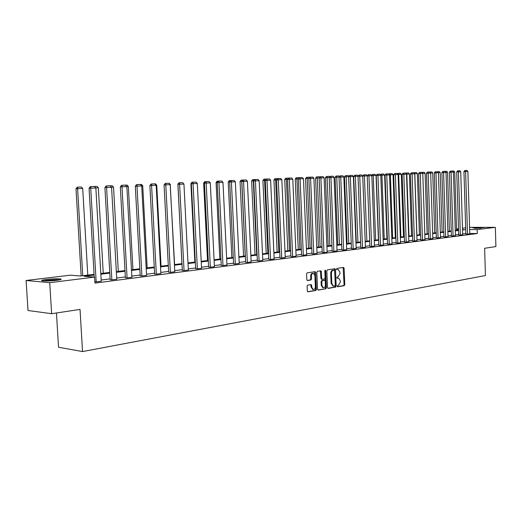 <?xml version="1.0" encoding="UTF-8"?>
<svg xmlns="http://www.w3.org/2000/svg" width="522" height="522" viewBox="0 0 522 522"><rect width="100%" height="100%" fill="white"/><g stroke="black" fill="none" stroke-linecap="round" stroke-linejoin="round"><path stroke-width="0.78" d="M337.205 286.219L337.662 286.793L344.207 285.678L344.781 284.666L344.128 268.262L343.613 267.44L336.925 268.412L336.514 269.124L336.879 269.698L338.276 269.58L339.933 272.21L339.985 273.587L338.125 276.83L337.271 276.967L336.86 277.678L337.212 278.252L338.661 278.128L340.272 280.732L340.324 282.102L338.465 285.364L337.61 285.508L337.205 286.219M46.445 279.453C52.402 278.813 57.048 278.637 60.376 278.924C62.196 279.27 60.898 279.74 56.48 280.334C50.523 280.986 45.845 281.162 42.452 280.875C40.599 280.523 41.936 280.046 46.445 279.453M472.808 227.84L483.835 227.638L472.808 227.84M307.732 285.136L307.106 286.193L307.314 290.989L307.817 291.811L315.771 290.506L316.384 289.456L315.68 272.517L315.144 271.681L307.21 272.83L306.584 273.88L306.832 279.681L307.36 280.523L310.877 280.001L311.497 278.957L311.373 276.092C311.484 274.239 312.176 273.306 313.454 273.306L314.883 275.557L315.353 286.715C315.236 288.62 314.518 289.547 313.207 289.508L311.849 287.296L311.256 284.601L307.732 285.136M469.578 227.344L495.358 227.344L495.9 246.58L484.631 248.283L485.427 275.538L82.541 351.574L80.036 309.409L51.632 313.702L49.721 282.67L26.1 280.49L70.411 275.179L80.577 275.988L94.071 274.344M495.358 227.344L477.154 229.602L469.643 229.517M94.11 275.029L84.042 276.262L94.586 277.097L94.932 283.081L477.271 233.549L477.154 229.602M94.586 277.097L49.721 282.67M327.509 287.583L328.181 288.398L335.594 287.139L336.181 286.115L335.516 269.554L334.993 268.726L327.418 269.828L326.824 270.853L327.509 287.583M325.793 288.803L318.211 290.095L317.526 289.266L316.815 272.347L317.428 271.31L320.847 270.827L321.382 271.668L321.663 278.494L322.348 279.329L324.495 278.989L325.095 277.958L324.801 270.872L325.323 270.155L325.695 270.742L326.394 287.766L325.793 288.803L317.833 289.984M51.632 313.702L27.999 310.505L26.1 280.49M56.441 312.972L58.542 347.241L82.541 351.574M456.515 228.91L458.499 228.669M462.466 228.192L465.663 227.814M465.715 229.602L462.518 229.993M458.557 230.476L455.275 230.881M451.262 231.37L447.883 231.781M443.824 232.277L440.353 232.701M436.235 233.203L432.666 233.641M428.497 234.15L424.83 234.6M420.608 235.115L416.83 235.579M412.55 236.101L408.674 236.577M404.335 237.105L400.341 237.595M395.944 238.13L391.839 238.632M387.376 239.18L383.155 239.696M378.633 240.25L374.281 240.779M369.693 241.34L365.217 241.888M360.572 242.456L355.958 243.017M351.241 243.598L346.497 244.179M341.708 244.759L336.821 245.36M331.959 245.953L326.922 246.567M321.989 247.174L316.802 247.806M311.797 248.42L306.447 249.072M301.364 249.692L295.85 250.371M290.682 250.997L285.005 251.695M279.753 252.335L273.9 253.053M268.562 253.705L262.52 254.442M257.098 255.108L250.867 255.865M245.353 256.543L238.919 257.326M233.314 258.012L226.672 258.827M220.976 259.519L214.118 260.361M208.317 261.072L201.238 261.933M195.332 262.657L188.018 263.551M182.008 264.282L174.446 265.209M168.332 265.959L160.515 266.912M154.284 267.675L146.206 268.66M139.857 269.437L131.498 270.461M125.032 271.251L116.38 272.308M109.79 273.117L100.837 274.207M462.505 229.53L463.197 229.445L462.505 229.439M458.525 229.393L456.535 229.373M100.798 273.528L109.75 272.438M116.341 271.636L124.993 270.585M131.459 269.796L139.824 268.778M146.167 268.008L154.251 267.023M160.482 266.266L168.299 265.32M174.413 264.576L181.976 263.656M187.985 262.925L195.3 262.031M201.205 261.313L208.285 260.452M214.085 259.747L220.943 258.912M226.646 258.22L233.288 257.411M238.893 256.733L245.327 255.95M250.834 255.278L257.072 254.521M262.494 253.862L268.536 253.124M273.874 252.478L279.733 251.761M284.979 251.128L290.663 250.436M295.83 249.803L301.338 249.138M306.427 248.518L311.771 247.865M316.782 247.258L321.97 246.625M326.902 246.025L331.94 245.412M336.794 244.825L341.688 244.224M346.471 243.643L351.221 243.069M355.939 242.495L360.545 241.934M366.875 241.164L364.408 175.966L362.738 176.031L365.217 241.366L369.674 240.825M374.261 240.264L378.613 239.735M383.135 239.187L387.357 238.671M391.82 238.13L395.924 237.627M400.322 237.092L404.315 236.61M408.654 236.081L412.537 235.611M416.817 235.089L420.588 234.632M424.817 234.117L428.484 233.673M432.653 233.164L436.222 232.727M440.333 232.231L443.804 231.807M447.869 231.311L451.243 230.9M455.256 230.411L458.544 230.013M465.833 233.517L462.642 233.928M458.681 234.43L455.399 234.848M451.386 235.363L448.013 235.794M443.948 236.309L440.483 236.753M436.366 237.275L432.803 237.732M428.634 238.26L424.967 238.73M420.745 239.272L416.974 239.748M412.693 240.296L408.817 240.792M404.478 241.34L400.491 241.849M396.094 242.41L391.989 242.932M387.533 243.506L383.311 244.042M378.789 244.616L374.444 245.17M369.863 245.758L365.387 246.325M360.741 246.919L356.134 247.506M351.417 248.107L346.673 248.713M341.89 249.327L337.003 249.947M332.149 250.567L327.111 251.206M322.185 251.839L316.998 252.498M311.993 253.137L306.649 253.816M301.566 254.468L296.059 255.167M290.898 255.826L285.221 256.55M279.975 257.222L274.115 257.966M268.784 258.644L262.749 259.414M257.326 260.106L251.102 260.902M245.588 261.607L239.161 262.422M233.562 263.14L226.92 263.982M221.224 264.713L214.372 265.587M208.578 266.324L201.499 267.225M195.6 267.975L188.292 268.908M182.289 269.678L174.733 270.637M168.619 271.42L160.809 272.412M154.584 273.208L146.506 274.239M140.164 275.048L131.812 276.112M125.352 276.934L116.706 278.037M110.116 278.878L101.17 280.02M477.271 233.549L469.761 233.445M94.502 186.484L90.241 186.667L94.502 186.484L95.859 187.985L101.242 281.221L96.172 281.873L90.724 188.214L89.06 188.272L94.234 277.071M94.854 281.763L96.172 281.873M110.233 185.806L106.07 185.982L110.233 185.806L111.571 187.281L116.771 279.224L111.845 279.857L106.586 187.502L104.909 187.568L110.168 279.72L111.845 279.857M125.534 185.147L121.463 185.323L125.534 185.147L126.853 186.602L131.877 277.28L127.081 277.893L121.998 186.817L120.314 186.883L125.397 277.769L127.081 277.893M140.411 184.507L136.431 184.677L140.411 184.507L141.71 185.943L146.571 275.388L141.906 275.988L136.992 186.152L135.296 186.217L140.209 275.864L141.906 275.988M154.89 183.881L150.995 184.051L154.89 183.881L156.169 185.297L160.867 273.554L156.326 274.135L151.576 185.506L149.873 185.571L154.629 274.017L156.326 274.135M168.984 183.274L165.174 183.437L168.984 183.274L170.244 184.671L174.792 271.76L170.368 272.327L165.774 184.873L164.065 184.938L168.658 272.216L170.368 272.327M182.707 182.68L178.974 182.844L182.707 182.68L183.946 184.064L188.351 270.018L184.044 270.572L179.594 184.253L177.878 184.325L182.328 270.461L184.044 270.572M196.07 182.106L192.416 182.263L196.07 182.106L197.296 183.47L201.557 268.321L197.362 268.856L193.055 183.659L191.333 183.724L195.639 268.752L197.362 268.856M209.094 181.545L205.511 181.695L209.094 181.545L210.301 182.889L214.425 266.664L210.34 267.192L206.17 183.072L204.441 183.137L208.617 267.088L210.34 267.192M221.791 180.997L218.281 181.147L221.791 180.997L222.979 182.328L226.972 265.052L222.985 265.561L218.946 182.504L217.224 182.57L221.263 265.47L222.985 265.561M234.169 180.462L230.724 180.612L234.169 180.462L235.337 181.773L239.213 263.473L235.324 263.975L231.409 181.95L229.68 182.015L233.595 263.884L235.324 263.975M246.24 179.946L242.86 180.09L246.24 179.946L247.395 181.238L251.147 261.94L247.356 262.429L243.559 181.408L241.83 181.48L245.627 262.344L247.356 262.429M258.012 179.438L254.703 179.575L258.012 179.438L259.153 180.716L262.794 260.445L259.095 260.922L255.415 180.88L253.685 180.951L257.366 260.837L259.095 260.922M269.509 178.942L266.259 179.079L269.509 178.942L270.631 180.207L274.161 258.984L270.546 259.447L266.983 180.364L265.254 180.436L268.817 259.369L270.546 259.447M280.732 178.459L277.541 178.589L280.732 178.459L281.841 179.705L285.26 257.555L281.73 258.005L278.278 179.862L276.543 179.933L280.001 257.933L281.73 258.005M291.687 177.982L288.555 178.119L291.687 177.982L292.783 179.216L296.104 256.158L292.653 256.602L289.299 179.372L287.57 179.444L290.924 256.53L292.653 256.602M302.388 177.526L299.315 177.656L302.388 177.526L303.471 178.746L306.688 254.795L303.321 255.232L300.072 178.896L298.336 178.961L301.599 255.16L303.321 255.232M312.841 177.075L309.827 177.199L312.841 177.075L313.911 178.276L317.037 253.47L313.748 253.888L310.59 178.426L308.861 178.491L312.019 253.822L313.748 253.888M323.059 176.632L320.097 176.756L323.059 176.632L324.116 177.826L327.15 252.165L323.934 252.583L320.873 177.969L319.144 178.035L322.211 252.517L323.934 252.583M333.049 176.201L330.139 176.325L333.049 176.201L334.093 177.382L337.042 250.893L333.897 251.297L330.922 177.519L329.193 177.591L332.175 251.239L333.897 251.297M342.817 175.777L339.952 175.901L342.817 175.777L343.848 176.945L346.712 249.653L343.633 250.045L340.742 177.082L339.019 177.154L341.917 249.992L343.633 250.045M352.37 175.366L349.557 175.49L352.37 175.366L353.387 176.521L356.167 248.433L353.159 248.824L350.353 176.658L348.631 176.723L351.443 248.766L353.159 248.824M361.713 174.968L358.947 175.085L361.713 174.968L362.718 176.103L365.426 247.245L362.477 247.624L359.749 176.24L358.033 176.305L360.767 247.572L362.477 247.624M370.861 174.57L368.141 174.687L370.861 174.57L371.853 175.699L374.483 246.077L371.599 246.449L368.95 175.829L367.234 175.894L369.889 246.404L371.599 246.449M379.807 174.185L377.132 174.302L379.807 174.185L380.792 175.301L383.344 244.942L380.525 245.301L377.948 175.431L376.238 175.496L378.815 245.255L380.525 245.301M388.57 173.806L385.941 173.917L388.57 173.806L389.542 174.916L392.022 243.826L389.262 244.179L386.756 175.04L385.047 175.105L387.559 244.133L389.262 244.179M397.151 173.434L394.56 173.545L397.151 173.434L398.11 174.531L400.524 242.73L397.816 243.076L395.382 174.655L393.679 174.72L396.12 243.037L397.816 243.076M405.555 173.076L403.004 173.187L405.555 173.076L406.501 174.159L408.85 241.66L406.201 241.999L403.832 174.276L402.129 174.341L404.504 241.96L406.201 241.999M413.783 172.723L411.277 172.828L413.783 172.723L414.722 173.793L417.006 240.609L414.409 240.942L412.106 173.911L410.409 173.976L412.719 240.91L414.409 240.942M421.848 172.371L419.375 172.475L421.848 172.371L422.781 173.434L424.999 239.585L422.455 239.911L420.217 173.545L418.52 173.617L420.765 239.872L422.455 239.911M429.756 172.032L427.322 172.136L429.756 172.032L430.67 173.082L432.829 238.574L430.337 238.9L428.157 173.193L426.474 173.258L428.653 238.861L430.337 238.9M437.501 171.699L435.1 171.803L437.501 171.699L438.408 172.736L440.509 237.588L438.062 237.901L435.948 172.847L434.265 172.912L436.385 237.869L438.062 237.901M445.096 171.373L442.734 171.47L445.096 171.373L445.997 172.397L448.039 236.623L445.644 236.929L443.583 172.508L441.906 172.573L443.968 236.897L445.644 236.929M452.541 171.053L450.218 171.151L452.541 171.053L453.435 172.071L455.425 235.67L453.07 235.97L451.067 172.175L449.39 172.24L451.406 235.944L453.07 235.97M459.849 170.733L457.559 170.831L459.849 170.733L460.73 171.745L462.668 234.737L460.358 235.037L458.407 171.849L456.737 171.914L458.701 235.011L460.358 235.037M467.014 170.426L464.756 170.524L467.014 170.426L467.888 171.425L469.774 233.823L467.51 234.117L465.604 171.529L463.947 171.594L465.852 234.091L467.51 234.117M337.036 278.141L337.48 278.076M336.703 269.6L337.134 269.535M337.369 286.676L343.509 285.632L344.083 284.62L343.117 267.492M327.809 288.294L334.902 287.093L335.483 286.069L334.491 268.778M334.856 285.971L335.268 285.253L334.68 270.696L334.315 270.115L333.31 270.252C332.103 270.611 331.47 271.701 331.418 273.515L331.822 283.505L333.421 286.108L334.856 285.971M333.643 270.083L334.217 270.115M333.147 286.089L331.131 283.459L330.72 273.476C330.772 271.662 331.405 270.579 332.612 270.213L333.519 270.076M322.152 279.316L321.48 279.283L320.965 278.454L320.345 270.879M325.095 288.751L325.695 287.72L324.925 270.376M321.957 285.58L323.301 287.772C324.58 287.798 325.271 286.878 325.382 285.012L325.226 281.123L324.71 280.301L322.4 280.64L321.793 281.678L321.957 285.58L321.258 285.527L322.994 287.746M324.045 280.262L324.547 280.294M321.258 285.527L321.095 281.632L321.702 280.595L323.849 280.249M312.932 289.488L311.151 287.244L310.747 284.647M313.102 273.287L312.756 273.267C311.477 273.267 310.786 274.194 310.675 276.047L311.373 276.092M307.164 280.431L310.179 279.955L310.799 278.911L310.675 276.047M307.628 291.713L315.073 290.454L315.686 289.403L314.635 271.727M453.383 172.012L454.74 171.953L456.561 230.254M453.233 170.994L451.628 171.059L453.233 170.994M454.74 171.953L453.879 170.968M467.888 171.425L465.604 171.529L465.422 170.492M463.947 171.594L464.756 170.524M445.945 172.345L447.543 172.273L449.409 231.122M446.023 171.301L444.385 171.373L446.023 171.301M447.543 172.273L446.675 171.275M438.363 172.684L440.209 172.599L442.127 232.009M438.676 171.621L437.005 171.692L438.676 171.621M440.209 172.599L439.328 171.594M460.73 171.745L458.407 171.849L458.225 170.805M456.737 171.914L457.559 170.831M453.435 172.071L451.067 172.175L450.884 171.118M449.39 172.24L450.218 171.151M475.222 228.31L480.501 228.147M481.264 228.094L474.459 228.303M43.979 280.993L58.921 279.981M59.723 279.825L56.226 279.753C50.993 279.89 46.634 280.288 43.156 280.947M54.007 280.601L48.951 280.94M430.624 173.023L432.731 172.932L434.695 232.916M431.185 171.94L429.489 172.019L431.185 171.94M432.731 172.932L431.844 171.914M430.232 172.58L430.141 171.986M445.997 172.397L443.583 172.508L443.406 171.444M441.906 172.573L442.734 171.47M422.729 173.376L425.104 173.271L427.127 233.836M423.551 172.273L421.815 172.345L423.551 172.273M425.104 173.271L424.21 172.247M422.611 173.245L422.474 172.319M438.408 172.736L435.948 172.847L435.779 171.771M434.265 172.912L435.1 171.803M416.902 235.076L414.807 173.728L417.332 173.617L419.407 234.776M414.657 172.658L416.425 172.58L413.998 172.684L414.657 172.658L414.67 173.735M417.332 173.617L416.425 172.58M430.67 173.082L428.157 173.193L427.994 172.11M426.474 173.258L427.322 172.136M408.98 236.042L406.827 174.08L409.405 173.97L411.538 235.729M406.684 172.997L408.485 172.919L406.018 173.023L406.684 172.997L406.827 174.08L406.449 174.1M409.405 173.97L408.485 172.919M422.781 173.434L420.217 173.545L420.053 172.449M418.52 173.617L419.375 172.475M400.896 237.027L398.684 174.446L401.314 174.328L403.506 236.707M398.547 173.35L400.387 173.271L397.881 173.376L398.547 173.35L398.684 174.446L398.058 174.472M401.314 174.328L400.387 173.271M397.881 173.376L397.523 173.859M414.722 173.793L412.106 173.911L411.949 172.802M410.409 173.976L411.277 172.828M392.648 238.025L390.378 174.811L393.059 174.694L395.311 237.706M390.241 173.709L392.12 173.624L389.582 173.735L390.241 173.709L390.378 174.811L389.49 174.85M393.059 174.694L392.12 173.624M389.582 173.735L389.086 174.394M406.501 174.159L403.832 174.276L403.682 173.154M402.129 174.341L403.004 173.187M384.238 239.05L381.902 175.19L384.636 175.072L386.952 238.724M381.771 174.074L383.69 173.989L381.106 174.1L381.771 174.074L381.902 175.19L380.734 175.235M384.636 175.072L383.69 173.989M381.106 174.1L380.473 174.942M375.644 240.094L373.243 175.575L376.036 175.451L378.417 239.761M373.119 174.446L375.077 174.361L372.454 174.472L373.119 174.446L373.243 175.575L371.794 175.633M376.036 175.451L375.077 174.361M372.454 174.472L371.684 175.503M366.287 174.739L367.26 175.862L364.408 175.966L364.291 174.824L366.287 174.739L364.291 174.824M363.625 174.85L362.738 176.031M357.916 242.254L355.378 176.371L353.707 176.436L356.258 242.456M358.072 176.247L355.378 176.371L355.273 175.216L357.309 175.124L355.273 175.216M358.177 176.11L357.309 175.124M354.601 175.242L353.707 176.436M348.774 243.363L346.158 176.782L344.487 176.847L347.11 243.565M348.676 176.664L346.158 176.782L346.06 175.607L348.141 175.522L346.06 175.607M348.892 176.371L348.141 175.522M345.388 175.64L344.487 176.847M339.424 244.505L336.742 177.199L335.065 177.265L337.767 244.707M339.065 177.095L336.742 177.199L336.644 176.018L338.778 175.927L336.644 176.018M339.404 176.638L338.778 175.927M335.979 176.044L335.065 177.265M329.878 245.666L327.111 177.624L325.434 177.689L328.214 245.869M329.238 177.532L327.111 177.624L327.026 176.429L329.206 176.338L327.026 176.429M329.708 176.906L329.206 176.338M326.354 176.456L325.434 177.689M320.116 246.854L317.272 178.061L315.588 178.126L318.453 247.056M319.19 177.976L317.272 178.061L317.193 176.854L319.418 176.756L317.193 176.854M319.79 177.173L319.418 176.756M316.521 176.88L315.588 178.126M310.133 248.067L307.21 178.511L305.527 178.576L308.469 248.27M308.907 178.433L307.21 178.511L307.138 177.284L309.415 177.186L307.138 177.284M306.466 177.317L305.527 178.576M299.928 249.307L296.914 178.968L295.237 179.033L298.264 249.509M298.382 178.902L296.914 178.968L296.861 177.728L299.184 177.63L296.861 177.728M296.183 177.754L295.237 179.033M398.11 174.531L395.382 174.655L395.239 173.519M393.679 174.72L394.56 173.545M389.542 174.916L386.756 175.04L386.619 173.891M385.047 175.105L385.941 173.917M380.792 175.301L377.948 175.431L377.817 174.27M376.238 175.496L377.132 174.302M371.853 175.699L368.95 175.829L368.826 174.661M367.234 175.894L368.141 174.687M362.718 176.103L359.749 176.24L359.638 175.053M358.033 176.305L358.947 175.085M353.387 176.521L350.353 176.658L350.242 175.457M348.631 176.723L349.557 175.49M343.848 176.945L340.742 177.082L340.644 175.875M339.019 177.154L339.952 175.901M334.093 177.382L330.922 177.519L330.831 176.299M329.193 177.591L330.139 176.325M324.116 177.826L320.873 177.969L320.789 176.73M319.144 178.035L320.097 176.756M313.911 178.276L310.59 178.426L310.518 177.173M308.861 178.491L309.827 177.199M289.495 250.573L286.389 179.431L284.705 179.503L287.824 250.782M287.615 179.379L286.389 179.431L286.343 178.185L288.718 178.08L286.343 178.185M285.664 178.211L284.705 179.503M303.471 178.746L300.072 178.896L300.006 177.624M298.336 178.961L299.315 177.656M278.813 251.878L275.616 179.914L273.933 179.979L277.143 252.08M276.588 179.868L275.616 179.914L275.577 178.648L278.017 178.544L275.577 178.648M274.905 178.674L273.933 179.979M292.783 179.216L289.299 179.372L289.247 178.087M287.57 179.444L288.555 178.119M267.884 253.203L264.589 180.403L262.905 180.468L266.213 253.405M265.3 180.371L264.589 180.403L264.563 179.118L267.055 179.013L264.563 179.118M263.891 179.15L262.905 180.468M281.841 179.705L278.278 179.862L278.233 178.563M276.543 179.933L277.541 178.589M256.693 254.566L253.3 180.906L251.617 180.971L255.03 254.769M253.731 180.886L253.3 180.906L253.287 179.607L255.839 179.496L253.287 179.607M252.609 179.633L251.617 180.971M270.631 180.207L266.983 180.364L266.951 179.053M265.254 180.436L266.259 179.079M245.236 255.956L241.738 181.415L240.061 181.486L243.572 256.158M241.882 181.415L241.738 180.103L244.348 179.992L241.738 180.103M241.066 180.129L240.061 181.486M259.153 180.716L255.415 180.88L255.395 179.548M253.685 180.951L254.703 179.575M229.732 181.95L228.218 182.008L231.84 257.587M231.912 180.527L229.236 180.638L231.912 180.527M229.895 181.721L229.902 180.612M229.236 180.638L228.218 182.008M247.395 181.238L243.559 181.408L243.552 180.057M241.83 181.48L242.86 180.09M217.276 182.504L216.082 182.55L219.821 259.049M219.86 181.043L217.113 181.16L219.86 181.043M217.772 181.832L217.785 181.134M217.113 181.16L216.082 182.55M235.337 181.773L231.409 181.95L231.416 180.579M229.68 182.015L230.724 180.612M204.5 183.065L203.652 183.098L207.502 260.55M207.502 181.578L204.689 181.695L207.502 181.578M204.689 181.695L203.652 183.098M191.391 183.646L190.895 183.666L194.876 262.083M194.837 182.126L191.952 182.25L194.837 182.126M191.952 182.25L190.895 183.666M177.937 184.246L181.924 263.662M181.845 182.68L178.883 182.811L181.845 182.68M178.883 182.811L177.819 184.246M170.172 184.599L174.583 264.556M168.521 183.255L165.481 183.385L168.521 183.255M170.407 184.586L169.187 183.229M156.098 185.225L156.75 185.193L161.057 266.2M154.845 183.848L151.726 183.979L154.845 183.848M156.75 185.193L155.51 183.816M141.638 185.865L142.728 185.819L147.178 267.884M140.81 184.449L137.606 184.586L140.81 184.449M142.728 185.819L141.469 184.423M126.781 186.524L128.327 186.458L132.927 269.62M126.396 185.069L123.107 185.212L126.396 185.069M128.327 186.458L127.048 185.042M111.499 187.202L113.535 187.111L118.292 271.401M111.584 185.708L108.204 185.852L111.584 185.708M113.535 187.111L112.237 185.682M95.787 187.9L98.332 187.79L103.252 273.228M96.368 186.367L92.896 186.511L96.368 186.367M98.332 187.79L97.02 186.341M82.744 275.72L77.602 188.71L82.704 188.481L87.787 275.107M77.798 187.163L81.367 187.013L77.152 187.189L77.798 187.163L77.602 188.71L75.997 188.768L81.151 275.916M82.704 188.481L81.367 187.013M77.152 187.189L75.997 188.768M222.979 182.328L218.946 182.504L218.972 181.121M217.224 182.57L218.281 181.147M210.301 182.889L206.17 183.072L206.203 181.669M204.441 183.137L205.511 181.695M197.296 183.47L193.055 183.659L193.101 182.237M191.333 183.724L192.416 182.263M183.946 184.064L179.594 184.253L179.659 182.811M177.878 184.325L178.974 182.844M170.244 184.671L165.774 184.873L165.852 183.411M164.065 184.938L165.174 183.437M156.169 185.297L151.576 185.506L151.68 184.018M149.873 185.571L150.995 184.051M141.71 185.943L136.992 186.152L137.11 184.651M135.296 186.217L136.431 184.677M126.853 186.602L121.998 186.817L122.141 185.29M120.314 186.883L121.463 185.323M111.571 187.281L106.586 187.502L106.742 185.956M104.909 187.568L106.07 185.982M95.859 187.985L90.724 188.214L90.906 186.641M89.06 188.272L90.241 186.667M343.437 268.223L344.128 268.262M344.083 284.62L344.781 284.666M343.509 285.632L344.207 285.678M334.817 269.515L335.516 269.554M335.483 286.069L336.181 286.115M334.902 287.093L335.594 287.139M332.612 270.213L333.31 270.252M330.72 273.476L331.418 273.515M331.131 283.459L331.822 283.505M320.684 271.629L321.382 271.668M320.965 278.454L321.663 278.494M324.997 270.703L325.695 270.742M325.695 287.72L326.394 287.766M321.702 280.595L322.4 280.64M321.095 281.632L321.793 281.678M311.073 285.384L311.771 285.43M311.151 287.244L311.849 287.296M310.799 278.911L311.497 278.957M310.179 279.955L310.877 280.001M314.981 272.477L315.68 272.517M315.686 289.403L316.384 289.456M315.073 290.454L315.771 290.506M333.623 270.083L334.237 270.115M332.723 286.056L333.421 286.108M321.48 279.283L322.178 279.322M322.603 287.72L323.301 287.772M324.012 280.255L324.58 280.288M312.508 289.456L313.207 289.508"/></g></svg>
